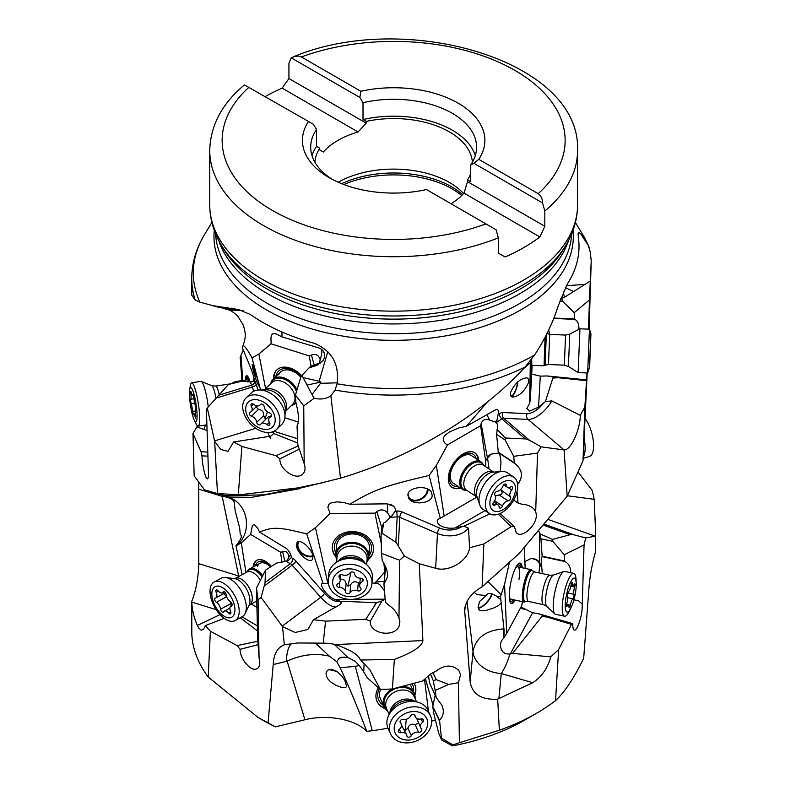 <?xml version="1.0" encoding="UTF-8"?>
<svg xmlns="http://www.w3.org/2000/svg" width="785" height="785" viewBox="0 0 785 785"><rect width="100%" height="100%" fill="white"/><g stroke="black" fill="none" stroke-linecap="round" stroke-linejoin="round"><path stroke-width="1.18" d="M335.107 390.096L330.858 395.728L340.504 478.153C403.873 459.411 475.494 421.025 525.145 366.988A201.902 116.563 180 0 1 335.107 390.096L337.03 383.786C339.512 364.289 331.996 350.816 314.461 343.359A185.368 107.025 0 0 1 300.743 339.198A185.368 107.025 0 0 1 262.573 322.272A185.368 107.025 0 0 1 250.444 314.549L238.826 309.584L213.5 305.797L199.832 302.137A200.352 115.67 180 0 1 204.502 234.686C196.093 248.551 191.844 263.161 191.746 278.538L191.746 295.131L195.22 300.066L199.832 302.137M575.415 222.489L582.794 234.686A200.352 115.67 180 0 1 588.397 245.656L580.743 233.91L578.859 232.331L578.103 233.616L578.388 237.806A185.368 107.025 0 0 1 579.016 246.735A185.368 107.025 0 0 1 567.192 284.209L558.341 305.561C552.856 322.802 544.908 339.306 534.516 355.085L525.145 366.988M212.46 492.656L225.521 495.737L264.045 494.854L323.646 482.52M217.494 493.588L204.512 489.86L194.16 475.828L192.992 433.497L200.97 451.552L202.01 455.869C202.128 464.73 205.591 479.429 207.426 478.85C208.28 478.634 208.614 476.338 208.437 471.952L206.396 409.691L207.289 408.004L214.678 441.386L217.494 493.579L239.513 494.795L304.197 487.151L340.504 478.153M337.197 382.825L320.506 383.315L312.018 394.59L314.236 398.27C320.908 399.761 326.452 398.908 330.858 395.728M314.236 398.27L303.746 405.855L304.178 463.7L305.012 467.31C305.237 470.666 304.188 473.159 301.852 474.788C294.797 480.145 279.234 468.861 279.892 458.852L276.045 455.722L241.888 446.449L238.306 494.795M241.888 446.449L233.616 441.965L228.003 451.365L220.86 449.511L214.678 441.386M234.077 501.134L232.174 498.661L228.337 496.915M225.452 495.737L222.832 495.364L228.661 497.033L251.573 497.347L300.861 488.456M281.982 336.843L318.376 347.784C323.096 349.335 325.147 352.622 324.539 357.626L322.92 360.668L317.395 365.143L308.956 367.939L302.078 375.358L303.088 377.565L319.142 381.255L327.836 351.513M258.039 390.037L256.096 384.257A8.272 0.579 -107 0 0 254.683 380.48L254.33 379.685A8.272 0.579 73 0 0 253.938 377.997A8.272 0.579 73 0 0 251.416 369.666L242.251 347.578C242.742 343.369 245.999 346.813 252.024 357.911L258.893 354.025L271.07 343.82L270.972 337.246L271.875 334.675L272.984 333.792L275.398 333.645L281.992 336.843L281.962 332.006M320.496 362.994A8.272 4.406 59.5 0 1 319.583 362.935L310.86 366.399L308.956 367.939M310.085 366.85L310.86 366.399M278.714 374.602A16.554 11.206 45.9 0 1 280.402 372.188A16.554 11.206 45.9 0 1 300.792 377.192L302.078 375.358M312.018 394.59L303.088 377.565M300.802 377.183L295.445 395.032L303.746 405.855M295.445 395.032L295.916 402.705C298.928 414.333 299.301 422.094 297.034 426.01L297.839 444.771L304.178 463.7M299.625 449.01L279.892 458.852M298.29 445.9L276.045 455.722M297.75 443.034L273.798 433.536L270.766 436.166L233.616 441.965M273.808 433.624L272.945 431.711M254.33 379.685L251.975 381.961L242.025 381.098L228.464 384.493L207.289 408.004M207.78 456.144L202.01 455.869M207.662 452.189L200.97 451.552M207.014 430.494L196.809 426.903L192.992 433.497M203.972 429.444L205.484 425.038M282.512 626.587L284.337 644.809L297.692 642.964L323.214 643.16L325.569 621.151L313.46 619.718L307.887 629.462L295.111 632.514L282.512 626.587L261.13 597.503L258.069 599.789L259.06 657.751L259.747 661.49C259.972 665.425 258.903 667.907 256.538 668.928C250.709 671.695 239.749 658.605 240.092 649.303L237.07 645.594L210.38 631.238L205.277 625.625L203.521 629.433L201.166 630.198L198.625 627.892L197.349 625.478C194.013 617.893 192.168 610.102 191.805 602.115L191.775 601.31C196.024 590.467 198.36 577.917 198.782 563.669L198.742 481.794M191.775 601.31L191.815 634.123A201.902 116.563 0 0 0 208.221 677.043L258.049 717.461L275.407 726.851L304.933 719.757C327.522 714.095 355.193 719.266 366.713 731.316L372.257 730.737L355.33 666.377L359.128 665.523M258.039 717.48L262.583 720.1A185.348 107.015 0 0 0 275.407 726.851M355.33 666.377L340.16 667.711L336.736 661.696L329.357 656.172C315.649 652.894 301.568 654.543 287.133 661.127A2.865 1.923 -30.9 0 1 286.348 661.402L273.209 664.561L268.068 722.789M364.161 663.472L363.69 671.891L367.223 677.7L380.362 689.485L392.392 688.975L422.673 680.987L430.572 673.972L436.126 671.087C444.634 664.689 452.189 664.453 458.783 670.38L460.589 674.501L458.411 682.714L459.411 742.718L452.974 744.906C451.257 745.505 451.012 745.779 452.238 745.75L453.622 745.691A185.348 107.015 0 0 0 524.714 720.1L536.41 713.349A201.902 116.563 0 0 0 555.544 700.573L558.645 649.509L550.776 656.859C547.567 668.428 541.542 677.053 532.701 682.724L497.68 699.15L499.358 730.236A201.902 116.563 0 0 0 536.41 713.349M435.381 719.904L431.701 721.14M387.986 728.284L372.257 730.737M428.463 711.357L424.518 679.349M414.853 695.078A20.685 16.142 155.4 0 0 415.608 692.39A20.685 16.142 155.4 0 0 414.696 684.245A20.685 16.142 155.4 0 0 414.176 683.225M378.35 687.621A20.685 16.142 155.4 0 0 376.172 693.302A20.685 16.142 155.4 0 0 377.075 701.456A20.685 16.142 155.4 0 0 385.18 708.659M340.16 667.711C349.099 686.983 357.95 708.178 366.713 731.316M341.848 676.062L344.801 680.36L346.617 686.041L345.851 687.464L341.995 687.601L335.823 685.236L330.956 682.126L328.051 679.221L326.354 676.179L326.03 673.118L327.345 670.547L329.2 669.497L331.761 669.33L336.824 671.41L341.848 676.062M315.374 643.043L329.357 656.172M336.736 661.696L339.091 658.183L341.357 657.28L347.873 657.496L334.165 644.259M273.209 664.561C273.71 654.101 277.419 647.517 284.337 644.809M208.221 677.043L210.38 631.238M242.153 574.649L236 545.791L237.983 543.132C241.574 538.01 242.359 535.223 240.328 534.771L239.631 527.706L235.127 510.672L234.244 502.086A28.957 11.471 -11.7 0 0 222.194 496.385L238.66 575.974L239.523 576.082M523.703 368.538L530.297 362.876L530.562 360.609M232.174 498.661C249.002 507.404 251.573 533.3 236.825 545.428L241.289 542.798L250.66 534.418L252.181 526.47L253.251 524.772L254.733 524.998L257.814 528.374L259.55 532.102C273.474 526.45 279.274 527.147 306.709 533.908L315.433 527.697L330.083 513.488L327.855 507.267L328.827 504.421L330.475 503.116L337.079 501.86L343.565 502.459L349.786 504.245C375.044 489.153 384.827 486.023 429.101 475.445L436.332 465.377L447.489 444.918L445.183 443.486L443.191 440.287L443.8 437.049L445.438 434.949L449.717 431.809L459.254 427.786L466.251 426.363L487.338 402.057M532.171 365.329L530.287 399.859L531.465 359.432M531.69 359.118L531.808 365.31M560.775 298.614L564.435 297.329L563.277 291.883M559.862 301.077L562.492 301.185L561.815 298.761M562.492 301.185L574.218 312.656L589.466 299.939L590.271 281.05L564.435 297.329M588.397 245.656L590.261 252.024L591.223 260.934L589.113 329.17M591.223 260.934L590.271 281.05M589.466 299.939L588.505 329.141M587.013 372.973L584.854 407.003L580.272 415.363C580.4 428.492 571.087 450.59 564.072 449.923L567.172 496.218L519.013 553.621L482.098 586.846L483.864 543.936L469.616 547.763C468.262 560.745 448.863 572.481 435.665 568.301L419.259 563.748L422.899 640.57C422.271 646.192 412.753 652.482 394.345 659.429L360.609 660.028L360.079 659.371C358.48 654.778 350.336 649.843 335.627 644.573A45 35.982 -175.2 0 0 323.214 643.16M587.2 372.983L583.01 460.766L584.854 407.003M583.01 460.766L567.172 496.218M531.759 374.102L540.306 376.143L547.047 375.956L558.125 377.713L552.856 378.066L545.418 401.606L551.816 400.87A22.343 10.46 -49.5 0 1 528.001 419.406L564.072 449.923M563.738 449.883L541.14 446.861L537.519 453.073L535.704 511.526L536.302 514.509C537.254 525.243 521.505 539.324 516.177 532.505L514.479 526.666L511.212 526.657L483.864 543.936M520.995 607.06L532.603 612.761L538.176 613.595L546.88 617.01L541.895 616.5L512.576 653.395L509.907 654.121A28.957 8.527 -73.7 0 1 501.272 673.52A28.957 22.294 5.4 0 1 473.021 651.589L470.136 682.047L464.602 609.562C465.917 600.24 471.746 592.665 482.098 586.846M487.868 581.567L501.124 594.765L504.559 584.246L509.651 561.393M265.31 96.526A183.906 106.181 180 0 1 282.149 88.136L288.929 78.539L288.929 63.271L291.196 57.825L359.844 97.458L363.013 102.668A82.955 47.895 180 0 1 476.603 147.168A82.955 47.895 180 0 1 470.735 164.86L470.735 181.747L467.536 179.902A78.814 45.501 0 0 0 470.735 173.534M318.965 149.523L323.312 152.035A78.814 45.501 0 0 1 358.068 131.968L282.149 88.136M288.929 78.539L366.212 123.157L358.068 131.968M314.893 162.22A78.814 45.501 0 0 1 319.76 148.228L319.76 149.984L323.312 152.035M366.212 123.157L366.212 121.4L363.013 119.555A82.955 47.895 180 0 1 475.298 155.616M472.393 162.22A78.814 45.501 0 0 0 449.373 131.89A78.814 45.501 0 0 0 366.212 121.4M338.227 182.257A78.814 45.501 180 0 1 449.373 182.434A78.814 45.501 180 0 1 463.552 193.591M209.742 150.553C210.351 125.659 221.9 103.777 244.41 84.898L308.525 121.469A91.227 52.673 0 0 0 329.141 177.655A91.227 52.673 0 0 0 426.461 189.558L496.091 229.76L498.367 237.835A183.906 106.181 180 0 1 263.603 225.629A183.906 106.181 180 0 1 209.742 150.553L209.742 204.983A183.906 106.181 180 0 0 263.603 280.059A183.906 106.181 0 0 0 464.023 303.079A183.906 106.181 0 0 0 577.554 204.983L577.554 150.553A183.906 106.181 180 0 1 544.819 211.008L544.819 226.276L539.894 236.952A183.906 106.181 180 0 1 505.138 257.009L498.367 253.104L498.367 237.835M308.525 121.469L313.382 124.275L316.551 129.486L316.551 146.373L319.76 148.228M311.988 155.616A82.955 47.895 180 0 1 316.551 146.373M539.894 236.952L463.974 193.12A78.814 45.501 0 0 1 451.051 203.757M544.819 226.276L467.536 181.659L467.536 179.902M467.536 181.659L463.974 193.12M544.819 211.008L542.553 202.942L473.904 163.309L470.735 164.86M363.013 119.555L363.013 102.668M301.391 56.952A171.493 99.008 180 0 1 515.029 70.473A171.493 99.008 180 0 1 538.206 193.679L478.772 159.365A91.227 52.673 0 0 0 458.155 103.169A91.227 52.673 0 0 0 360.835 91.266L301.391 56.952L298.388 56.059L295.131 56.334L291.196 57.825M538.206 193.679C541.042 195.74 542.494 198.831 542.553 202.942M478.772 159.365L473.904 163.309M360.835 91.266L359.844 97.458M329.514 669.419A10.342 1.629 -171.1 0 0 333.144 670.488A10.342 1.629 -171.1 0 0 336.451 671.165M234.568 308.554L231.555 308.171M237.904 309.31L225.521 308.662L215.571 306.592M242.251 347.578L242.496 346.941C244.891 341.102 245.725 336.088 245.008 331.888L243.487 325.422L237.678 315.992C232.831 311.802 229.819 309.781 228.641 309.918L223.009 308.299M241.996 380.607L240.151 357.401L243.291 350.041M243.301 310.762L228.641 309.918M265.585 388.595L258.893 354.025M298.349 422.065L284.837 417.787M311.125 366.379L309.212 355.89L311.409 355.026C315.629 353.535 318.494 354.918 320.025 359.167A8.272 3.797 107.6 0 0 321.781 351.258L321.3 349.139M271.07 343.82L309.212 355.89M301.764 375.809A20.685 14.012 -134.1 0 0 276.693 370.02A20.685 14.012 -134.1 0 0 274.583 373.042A20.685 14.012 -134.1 0 0 273.523 378.841M319.583 362.935L320.162 359.599M260.571 389.939L252.024 357.911M252.672 368.283L252.152 364.505C253.722 366.772 255.782 372.689 258.343 382.236L258.854 386.014C257.284 383.747 255.223 377.83 252.672 368.283M242.751 380.489L240.966 355.379M254.016 381.049L253.751 377.3M250.072 381.814A20.685 3.356 -98.6 0 0 246.676 375.711A20.685 3.356 -98.6 0 0 245.362 379.253A20.685 3.356 -98.6 0 0 245.303 380.107M248.835 381.844L253.869 381.216M555.544 700.573C564.552 692.35 573.933 678.269 583.677 658.34L588.838 589.8C589.545 578.133 591.704 565.681 595.315 552.454L595.55 531.102L595.315 552.454M548.126 519.454L595.197 536.165M595.05 536.204L585.708 537.951L584.06 544.947L582.185 606.844C582.313 615.989 576.887 631.748 574.188 630.07C573.158 629.541 572.697 627.411 572.824 623.673L571.46 624.36L558.645 649.509M578.486 472.56L592.302 490.576L594.216 499.338L595.55 531.102M567.408 495.767L594.216 499.338M544.201 524.184L574.021 534.83L585.708 537.951M574.021 534.83L570.567 534.595L552.552 539.413L552.817 541.336L564.238 554.74L584.06 544.947M538.696 530.768L540.021 533.869L552.552 539.413M540.021 533.869L540.924 538.785L552.817 541.336M540.924 538.785L542.141 556.212L564.67 561.049L564.238 554.74M564.67 561.049L564.974 561.53C569.027 563.816 570.852 567.516 570.43 572.628M582.009 603.979L578.27 600.515L573.894 599.907M538.176 613.595L572.824 623.673M546.88 617.01L571.46 624.36M512.576 653.395L550.776 656.859M470.136 682.047C472.452 694.391 481.627 700.102 497.68 699.15M392.392 688.975L394.345 659.429M459.411 742.718L499.358 730.236M458.411 682.714L448.696 684.441L435.175 690.486L436.156 697.365L441.827 705.165C444.379 711.131 443.623 716.165 439.541 720.247L441.661 739.961L452.238 745.75M441.661 739.961L438.766 733.465L433.673 713.065L432.771 706.431L439.541 720.247M425.362 678.593L433.065 705.224M363.69 671.891A48.297 46.55 24.5 0 0 354.987 661.196L347.873 657.496M419.259 563.748L404.334 556.065L399.565 560.245L398.976 618.119L399.889 621.465L399.143 625.93C394.62 638.146 369.107 633.946 370.314 621.19L365.82 619.296L325.569 621.151M365.82 619.296L374.965 605.176L375.279 602.625L340.317 601.261L341.367 603.057L340.405 604.322L313.46 619.718M259.55 532.102L286.76 548.735A8.272 3.513 53.2 0 1 291.117 556.045A8.272 3.513 53.2 0 1 291.304 557.644L287.958 560.775L276.516 563.11L265.507 570.175L265.036 582.912L261.13 597.503M265.507 570.175L256.459 588.142L258.069 599.789M259.06 657.751L257.657 638.176L256.459 588.142M258.226 644.652L240.092 649.303M257.912 641.227L237.07 645.594M257.48 630.934L240.259 617.756M224.216 618.374L205.277 625.625M257.245 607.541L251.249 603.979M245.97 572.589L241.289 542.798M236 545.791A27.652 12.805 -115.3 0 0 236.825 545.428M241.299 536.616L241.152 535.527M282.031 562.56L280.48 552.149L285.946 551.492L288.37 554.23L288.968 557.046A8.272 5.269 120.7 0 0 290.587 554.436M250.66 534.418L280.48 552.149M271.433 566.368A20.685 10.892 -118.5 0 0 271.217 566.122A20.685 10.892 -118.5 0 0 256.823 560.304A20.685 10.892 -118.5 0 0 253.055 567.055M340.317 601.261L334.92 599.544L385.15 599.151L381.902 600.986L370.314 621.19M306.709 533.908L323.008 583.392C318.435 582.804 325.186 595.393 334.92 599.544M296.495 545.722L297.054 542.631C299.791 538.029 312.391 548.911 312.95 556.369L312.391 559.45C309.653 564.052 297.044 553.17 296.495 545.722M323.008 583.392L327.855 583.304L315.433 527.697M384.483 590.84L379.911 584.766L377.614 583.343L371.992 582.97M328.346 583.304L327.855 583.304M375.063 582.941L384.66 572.059L383.953 563.542M381.235 543.22L374.955 513.145L376.839 511.673C380.705 508.974 384.297 509.386 387.623 512.909A8.272 0.569 89.6 0 0 387.486 504.765A8.272 0.569 89.6 0 0 387.427 503.901M330.083 513.488L374.955 513.145M368.155 559.813A20.685 16.544 -175.2 0 0 372.227 554.652A20.685 16.544 -175.2 0 0 373.542 549.892A20.685 16.544 -175.2 0 0 357.371 532.102A20.685 16.544 -175.2 0 0 333.635 541.65A20.685 16.544 -175.2 0 0 332.32 546.399A20.685 16.544 -175.2 0 0 335.97 557.085M489.879 513.841L463.856 526.254L461.855 526.607A18.202 12.482 2.9 0 1 439.688 528.04L402.008 511.908A8.272 5.672 -177.1 0 0 396.808 511.035L395.12 511.133A8.272 5.672 2.9 0 0 395.346 509.887A8.272 5.672 2.9 0 0 395.336 509.534A8.272 5.672 2.9 0 0 390.371 504.48L386.298 503.862L349.786 504.245M461.855 526.607L455.094 527.962L484.983 510.623M455.094 527.962C440.002 529.816 432.731 520.622 440.287 518.277L439.826 518.522M476.927 497.072L440.287 518.277L429.101 475.445M407.866 494.864C408.22 487.004 427.168 484.757 431.328 492.087L432.221 495.639C431.858 503.509 412.91 505.746 408.759 498.416L407.866 494.864M444.182 516.079L436.332 465.377M485.827 466.849L485.591 460.756L480.616 425.696L481.126 423.645C482.608 419.651 485.522 418.493 489.869 420.161A8.272 4.337 59.9 0 1 487.161 414.127M447.489 444.918L480.616 425.696M478.713 460.363A20.685 12.109 123.4 0 0 474.925 452.906A20.685 12.109 123.4 0 0 449.432 471.746A20.685 12.109 123.4 0 0 452.121 487.426A20.685 12.109 123.4 0 0 460.461 487.985M545.418 401.606L543.769 402.842A18.202 8.527 -49.5 0 1 527.235 413.646L502.949 412.508A8.272 3.876 130.5 0 0 499.309 413.774L498.053 414.588A8.272 3.876 -49.5 0 0 498.544 412.822A8.272 3.876 -49.5 0 0 497.818 410.025A8.272 3.876 -49.5 0 0 495.943 409.593L466.251 426.363M543.769 402.842L538.539 407.101L540.306 376.143M530.297 362.876L529.679 403.147L526.853 408.543L529.708 411.124L538.539 407.101M510.741 392.166C514.744 383.306 520.102 378.527 526.804 377.83C528.56 378.39 529.1 380.038 528.423 382.766C524.419 391.627 519.071 396.405 512.369 397.092C510.613 396.533 510.073 394.894 510.741 392.166M529.679 403.147L530.287 399.859M547.047 375.956L586.405 379.852M558.125 377.713L586.316 380.656M551.816 400.87L580.272 415.363M541.14 446.861L529.482 440.248L525.852 438.952L505.314 438.001L505.079 439.943L513.733 456.34L537.519 453.073M497.739 425.293L496.601 434.34L498.259 452.199L514.332 462.807L513.733 456.34M514.332 462.807L514.695 463.385C522.555 469.675 523.526 476.672 517.619 484.345M535.704 511.526L534.045 509.141C531.19 506.188 527.265 504.578 522.251 504.313L518.08 503.116L517.03 491.793M500.016 513.527L514.479 526.666M511.212 526.657L498.259 514.214M469.616 547.763L468.478 528.177L463.856 526.254M381.893 533.103L381.049 534.781L381.687 527.284L383.826 522.908L381.893 533.103L396.209 542.494L404.334 556.065M381.049 534.781L381.451 553.376L399.565 560.245M381.451 553.376L382.285 560.853C386.112 566.642 387.878 571.961 387.564 576.798L383.953 584.226L385.406 602.164L388.604 605.137C393.57 608.355 397.024 612.683 398.976 618.119M381.902 600.986L376.427 602.723L374.965 605.176M376.427 602.723L375.279 602.625M288.429 560.618L287.958 560.775A8.272 2.816 71.8 0 1 287.016 560.608L284.327 561.667M287.016 560.608L288.968 557.046M395.866 542.239L397.171 516.873L390.351 517.276L385.818 521.848L383.826 522.908M389.34 518.247L389.752 515.853M390.351 517.276L391.95 515.843A8.272 6.211 -152.3 0 1 389.86 516.412L387.623 512.909M383.973 583.962L385.406 568.801L384.14 583.716M395.12 511.133L391.95 515.843M498.504 452.935A8.311 6.074 169.6 0 1 498.769 452.994L490.851 454.181L485.591 460.756M497.749 425.352L496.925 423.37L494.972 421.879L489.869 420.161M487.446 458.411A8.311 7.487 38.3 0 1 487.446 458.077A8.311 6.074 169.6 0 1 490.851 454.181M525.342 438.903L501.89 418.905L496.807 422.193L496.925 423.37M497.013 429.346L505.314 438.001M505.079 439.943L496.601 434.34M500.251 471.589L500.967 462.846C500.722 457.38 499.868 453.975 498.397 452.611L498.259 452.199M518.08 503.116L513.675 500.123M496.807 422.193L496.954 420.328A8.272 5.77 -40.2 0 1 494.972 421.879M498.053 414.588L496.954 420.328M552.856 378.066L553.317 377.232M548.744 329.877L549.48 334.4M578.869 329.357C579.153 324.333 577.77 320.986 574.748 319.338L574.218 312.656M517.914 381.716A11.167 3.405 -75 0 1 511.447 396.651M510.77 395.777A10.342 3.15 105 0 0 510.996 395.875A10.342 3.15 105 0 0 517.609 381.991M474.64 452.729A20.685 12.109 -56.6 0 1 478.153 460M459.902 487.613A20.685 12.109 -56.6 0 1 451.846 487.24M476.25 458.744A18.614 10.902 123.4 0 0 463.935 454.495A18.614 10.902 123.4 0 0 450.286 471.216A18.614 10.902 123.4 0 0 458.008 486.357M466.967 490.497A16.554 9.695 -56.6 0 1 462.797 489.526L453.328 483.266A16.554 9.695 -56.6 0 1 451.189 470.725A16.554 9.695 -56.6 0 1 471.579 455.653L481.038 461.904A16.554 9.695 -56.6 0 1 483.57 465.358M428.08 489.271A11.167 8.321 -33.3 0 1 428.08 489.34A11.167 8.321 -33.3 0 1 420.181 499.76A11.167 8.321 -33.3 0 1 408.563 498.102M408.063 493.951A10.342 7.703 146.7 0 0 408.171 495.139A10.342 7.703 146.7 0 0 409.044 497.347A10.342 7.703 146.7 0 0 420.152 499.093A10.342 7.703 146.7 0 0 427.295 488.878M373.562 549.647A20.685 16.544 4.8 0 1 372.276 554.151A20.685 16.544 4.8 0 1 368.371 559.165M335.862 556.408A20.685 16.544 4.8 0 1 332.34 546.154M368.891 555.849A18.614 14.886 -175.2 0 0 370.343 553.504A18.614 14.886 -175.2 0 0 359.618 533.928A18.614 14.886 -175.2 0 0 335.607 541.797A18.614 14.886 -175.2 0 0 335.911 553.052M336.834 559.774A16.554 13.237 4.8 0 1 335.813 554.171L336.52 545.801A16.554 13.237 4.8 0 1 337.579 542.003A16.554 13.237 4.8 0 1 356.567 534.369A16.554 13.237 4.8 0 1 369.5 548.597A16.554 13.237 4.8 0 1 368.45 552.404M312.96 556.477A11.167 8.164 36.6 0 1 302.529 554.131A11.167 8.164 36.6 0 1 297.123 544.859A11.167 8.164 36.6 0 1 297.672 542.042M298.82 541.66A10.342 7.565 -143.4 0 0 298.015 546.429A10.342 7.565 -143.4 0 0 312.842 555.711M253.673 566.721A20.685 10.892 61.5 0 1 257.137 560.147M271.021 566.633A18.614 9.803 -118.5 0 0 255.468 565.74M257.49 566.397A16.554 8.713 61.5 0 1 259.982 563.296A16.554 8.713 61.5 0 1 270.531 566.947M380.362 689.485L369.961 669.919L360.609 660.028M432.751 672.421L436.362 679.702L448.696 684.441M435.194 695.245L432.878 705.676M429.689 683.127L436.087 697.119M428.551 675.777L429.503 682.734M430.543 674.001L433.192 680.566L435.175 690.486M436.362 679.702L433.192 680.566M474.199 592.312L476.848 594.579L486.15 595.589L479.537 601.536L478.134 607.384L478.811 609.503L480.4 610.72L485.954 610.524L493.461 608.071L498.269 605.775L501.193 603.115L503.941 628.883A27.387 8.174 -74 0 1 503.891 636.517A27.387 8.174 -74 0 1 503.715 638.166L506.708 633.475L504.559 584.246M466.996 601.516L473.021 651.589C475.563 638.019 485.63 630.453 503.214 628.883L503.941 628.883M492.126 593.951A11.167 3.925 -48.4 0 1 490.046 598.494A11.167 3.925 -48.4 0 1 478.3 608.326M486.15 595.589C487.514 592.646 490.91 592.822 496.346 596.1L500.496 596.58A27.652 8.262 106 0 0 501.124 594.765M501.193 603.115L500.82 599.622L496.346 596.1M500.82 599.622L500.496 596.58M522.486 601.683L521.672 605.804L506.708 633.475M525.155 568.399L524.37 547.538M522.202 567.761A20.685 5.004 102.1 0 0 520.131 563.09A20.685 5.004 102.1 0 0 518.61 563.581A20.685 5.004 102.1 0 0 510.329 585.09A20.685 5.004 102.1 0 0 511.437 603.537A20.685 5.004 102.1 0 0 512.958 603.037A20.685 5.004 102.1 0 0 515.245 600.123M524.341 561.962L530.738 558.616A8.311 6.3 179.4 0 1 539.756 563.267L539.442 532.181M541.768 566.505L541.787 567.653L539.815 564.484A8.311 7.585 -31.8 0 0 539.756 563.267L541.768 566.505C541.218 561.167 541.336 557.87 542.111 556.614L542.141 556.212M541.787 567.653L542.278 573.599M539.815 564.484L539.707 564.209C538.343 560.588 535.35 558.724 530.738 558.616M525.067 609.317L522.31 608.826L520.769 607.482M503.715 638.166L501.752 640.374L500.644 643.141L500.457 646.349L501.35 649.578L503.224 652.188L505.589 653.748L509.907 654.121M541.895 616.5L542.661 615.764M514.46 599.956A20.685 5.004 -77.9 0 1 512.173 602.87A20.685 5.004 -77.9 0 1 511.055 603.39M519.729 563.071A20.685 5.004 -77.9 0 1 521.417 567.594M509.279 597.571A18.614 4.504 102.1 0 0 513.537 599.76M520.494 567.398A18.614 4.504 102.1 0 0 515.706 567.643M515.078 568.948A16.554 4.003 -77.9 0 1 517.766 566.809A16.554 4.003 -77.9 0 1 519.503 573.923A16.554 4.003 102.1 0 1 519.013 579.34M543.583 604.695A15.062 3.65 -77.9 0 1 542.15 595.736A15.062 3.65 -77.9 0 1 549.912 575.248L553.484 575.052A16.171 3.915 -77.9 0 0 545.742 597.002A16.171 3.915 -77.9 0 0 546.753 606.334L543.583 604.695L528.521 601.457A15.062 3.65 102.1 0 1 527.098 592.498A15.062 3.65 -77.9 0 1 534.85 572.01L532.407 570.744A15.945 3.856 -77.9 0 0 527.481 576.21A15.945 3.856 -77.9 0 0 523.683 592.165A15.945 3.856 102.1 0 0 525.773 601.604L524.684 601.977A16.554 4.003 -77.9 0 1 524.076 602.026L510.809 599.171A16.554 4.003 -77.9 0 1 509.239 596.109M478.163 607.649A10.342 3.64 131.6 0 0 485.984 603.106A10.342 3.64 131.6 0 0 491.626 593.98A10.342 3.64 131.6 0 0 491.645 593.803M246.107 379.979A20.685 3.356 81.4 0 1 246.176 379.135A20.685 3.356 81.4 0 1 247.098 375.799M248.806 378.341A18.614 3.022 -98.6 0 0 246.725 379.891M247.834 381.971A16.554 2.689 81.4 0 1 248.835 379.567A16.554 2.689 81.4 0 1 249.394 379.803M257.078 377.516A11.167 5.318 65.3 0 1 253.928 367.988M254.546 369.666A10.342 4.926 -114.7 0 0 256.567 375.789M273.965 378.419A20.685 14.012 45.9 0 1 275.015 372.62A20.685 14.012 45.9 0 1 276.909 369.813M301.293 376.476A18.614 12.609 -134.1 0 0 276.663 373.797A18.614 12.609 -134.1 0 0 275.859 376.594M336.736 671.342A11.167 1.756 8.9 0 1 332.771 670.547A11.167 1.756 8.9 0 1 329.16 669.507M332.202 179.353A82.955 47.895 180 0 1 310.693 147.168A82.955 47.895 180 0 1 316.551 129.486M414.588 684.01A20.685 16.142 -24.6 0 1 415.393 691.919A20.685 16.142 -24.6 0 1 414.696 694.45M384.807 708.129A20.685 16.142 -24.6 0 1 376.967 701.211M379.39 688.582A18.614 14.523 155.4 0 0 383.394 705.313M413.489 691.546A18.614 14.523 155.4 0 0 412.154 683.764M410.133 684.294A16.554 12.913 -24.6 0 1 410.526 685.06L414.166 693.027A16.554 12.913 -24.6 0 1 415.039 698.513M387.653 711.043A16.554 12.913 -24.6 0 1 384.071 706.794L380.431 698.836A16.554 12.913 -24.6 0 1 380.578 689.475M384.071 706.794A16.554 12.913 -24.6 0 1 383.345 700.269A16.554 12.913 -24.6 0 1 392.137 688.985M402.509 686.306A16.554 12.913 -24.6 0 1 414.166 693.027M388.114 728.568A21.931 17.103 -24.6 0 1 387.152 719.923A21.931 17.103 -24.6 0 1 389.095 714.576A21.931 17.103 -24.6 0 1 416.776 701.918A21.931 17.103 -24.6 0 1 427.992 710.327L430.474 715.743A21.931 17.103 -24.6 0 1 431.426 724.378A21.931 17.103 155.4 0 1 412.449 742.198A21.931 17.103 155.4 0 1 390.587 733.985L388.114 728.568M390.587 733.985A21.931 17.103 155.4 0 1 389.635 725.34A21.931 17.103 -24.6 0 1 413.921 706.834A21.931 17.103 -24.6 0 1 430.474 715.743M394.394 726.184A17.378 13.561 -24.6 0 1 413.646 711.514A17.378 13.561 -24.6 0 1 427.531 725.418A17.378 13.561 -24.6 0 1 408.269 740.088A17.378 13.561 -24.6 0 1 394.394 726.184M423.606 720.826A2.414 1.884 155.4 0 0 423.498 719.865A2.414 1.884 155.4 0 0 421.084 718.962A5.73 4.474 -24.6 0 1 415.343 716.823A5.73 4.474 -24.6 0 1 415.049 715.802A2.414 1.884 155.4 0 0 414.931 715.38A2.414 1.884 155.4 0 0 412.832 714.419A2.414 1.884 155.4 0 0 410.614 715.91A5.73 4.474 -24.6 0 1 403.333 719.374A2.414 1.884 155.4 0 0 400.801 720.13A2.414 1.884 155.4 0 0 400.193 722.318A2.414 1.884 155.4 0 0 400.487 722.74A5.73 4.474 -24.6 0 1 401.194 723.76A5.73 4.474 -24.6 0 1 401.449 726.017A5.73 4.474 -24.6 0 1 399.241 729.373A2.414 1.884 155.4 0 0 398.427 731.728A2.414 1.884 155.4 0 0 400.841 732.64A5.73 4.474 -24.6 0 1 406.581 734.78A5.73 4.474 -24.6 0 1 406.865 735.79A2.414 1.884 155.4 0 0 406.993 736.222A2.414 1.884 155.4 0 0 409.093 737.184A2.414 1.884 155.4 0 0 411.311 735.692A5.73 4.474 -24.6 0 1 418.582 732.228A2.414 1.884 155.4 0 0 421.83 730.236A2.414 1.884 155.4 0 0 421.731 729.285A2.414 1.884 155.4 0 0 421.427 728.863A5.73 4.474 -24.6 0 1 420.731 727.842A5.73 4.474 -24.6 0 1 422.673 722.229A2.414 1.884 155.4 0 0 423.606 720.826M416.707 718.383L420.731 727.842M418.562 723.093L415.137 724.692C411.585 723.485 409.162 724.634 407.866 728.156L411.311 735.692M406.336 719.256A27.75 8.38 -91.3 0 0 405.59 730.148L404.246 729.667M405.59 730.148L407.866 728.156M406.581 734.78L401.518 725.114M524.076 602.026A16.554 4.003 -77.9 0 1 522.516 592.184A16.554 4.003 -77.9 0 1 531.033 569.665A16.554 4.003 -77.9 0 1 531.563 569.949L532.407 570.744M553.445 601.241A21.931 5.309 -77.9 0 1 563.944 571.47A21.931 5.309 -77.9 0 1 564.739 571.411L573.766 573.354A21.931 5.309 102.1 0 0 562.472 603.184A21.931 5.309 -77.9 0 0 564.552 616.225L555.525 614.282A21.931 5.309 -77.9 0 1 554.828 613.899A21.931 5.309 -77.9 0 1 553.445 601.241M570.891 608.1A17.378 4.21 -77.9 0 1 569.253 610.789A17.378 4.21 -77.9 0 1 565.426 601.781A17.378 4.21 -77.9 0 1 571.235 580.92A17.378 4.21 -77.9 0 1 576.21 583.363A17.378 4.21 -77.9 0 1 576.033 588.465A17.378 4.21 -77.9 0 1 570.891 608.1L569.361 611.162A21.931 5.309 -77.9 0 1 567.29 614.547A21.931 5.309 -77.9 0 1 564.552 616.225M566.476 605.009A2.414 0.589 102.1 0 0 566.711 606.452A2.414 0.589 102.1 0 0 567.202 605.961A5.73 1.384 -77.9 0 1 568.379 604.793A5.73 1.384 -77.9 0 1 568.988 606.913A2.414 0.589 102.1 0 0 569.243 607.806A2.414 0.589 102.1 0 0 570.41 605.127A5.73 1.384 -77.9 0 1 572.883 598.827A2.414 0.589 102.1 0 0 573.806 596.777A2.414 0.589 102.1 0 0 573.933 594.294A5.73 1.384 -77.9 0 1 573.776 591.301A5.73 1.384 -77.9 0 1 574.62 587.033A2.414 0.589 102.1 0 0 574.748 583.804A2.414 0.589 102.1 0 0 574.257 584.295A5.73 1.384 -77.9 0 1 573.079 585.453A5.73 1.384 -77.9 0 1 572.471 583.333A2.414 0.589 102.1 0 0 572.216 582.441A2.414 0.589 102.1 0 0 571.048 585.119A5.73 1.384 -77.9 0 1 568.576 591.419A2.414 0.589 102.1 0 0 567.457 594.687A2.414 0.589 102.1 0 0 567.526 595.952A5.73 1.384 -77.9 0 1 566.839 603.214A2.414 0.589 102.1 0 0 566.476 605.009M576.21 583.363L576.072 579.948A21.931 5.309 102.1 0 0 573.766 573.354M261.984 576.71A15.945 8.399 61.5 0 0 247.03 572.01L247.304 571.411A16.554 8.713 61.5 0 1 249.522 568.968A16.554 8.713 61.5 0 1 262.583 575.493M221.292 578.153A21.931 11.549 61.5 0 1 225.609 577.456A21.931 11.549 61.5 0 1 240.544 589.623A21.931 11.549 61.5 0 1 246.117 610.092A21.931 11.549 61.5 0 1 245.126 613.468A21.931 11.549 61.5 0 1 242.182 616.706L235.078 620.562A21.931 11.549 61.5 0 1 222.283 616.824A21.931 11.549 61.5 0 1 210.252 588.613A21.931 11.549 -118.5 0 1 214.177 581.999L221.292 578.153M214.177 581.999A21.931 11.549 -118.5 0 1 231.173 590.251A21.931 11.549 -118.5 0 1 239.003 613.948A21.931 11.549 61.5 0 1 235.078 620.562M234.784 611.986A17.378 9.155 61.5 0 1 221.527 614.272A17.378 9.155 61.5 0 1 211.989 591.91A17.378 9.155 61.5 0 1 225.246 589.633A17.378 9.155 61.5 0 1 234.784 611.986M214.688 598.886A2.414 1.276 -118.5 0 0 216.424 602.291A5.73 3.012 61.5 0 1 220.565 609.18A2.414 1.276 -118.5 0 0 221.635 611.525A2.414 1.276 -118.5 0 0 223.313 612.192A2.414 1.276 -118.5 0 0 223.627 611.868A5.73 3.012 61.5 0 1 224.353 611.093A5.73 3.012 61.5 0 1 228.631 613.046A2.414 1.276 -118.5 0 0 230.437 613.87A2.414 1.276 -118.5 0 0 230.594 611.525A5.73 3.012 61.5 0 1 229.936 607.718A5.73 3.012 61.5 0 1 230.957 605.991A5.73 3.012 61.5 0 1 231.447 605.814A2.414 1.276 -118.5 0 0 231.663 605.745A2.414 1.276 -118.5 0 0 231.958 603.783A2.414 1.276 -118.5 0 0 230.358 601.614A5.73 3.012 61.5 0 1 226.208 594.726A2.414 1.276 -118.5 0 0 225.138 592.381A2.414 1.276 -118.5 0 0 223.46 591.704A2.414 1.276 -118.5 0 0 223.156 592.037A5.73 3.012 61.5 0 1 222.43 592.803A5.73 3.012 61.5 0 1 218.151 590.86A2.414 1.276 -118.5 0 0 216.346 590.035A2.414 1.276 -118.5 0 0 215.914 590.762A2.414 1.276 -118.5 0 0 216.189 592.371A5.73 3.012 61.5 0 1 215.816 597.915A5.73 3.012 61.5 0 1 215.325 598.082A2.414 1.276 -118.5 0 0 215.119 598.16A2.414 1.276 -118.5 0 0 214.688 598.886M231.182 606.756L230.633 601.801M226.767 597.032L224.078 593.794L224.382 593.274M241.319 380.705A21.931 10.058 -70.8 0 1 241.927 379.704M583.196 457.047A21.931 8.488 -105.2 0 0 585.041 445.33A21.931 8.488 -105.2 0 0 584.089 438.658M583.137 458.263L589.339 456.576A21.931 8.488 -105.2 0 0 593.509 443.034A21.931 8.488 74.8 0 0 585.06 418.493M335.813 554.171A16.554 13.237 4.8 0 1 336.078 552.571A16.554 13.237 4.8 0 1 354.437 542.494A16.554 13.237 4.8 0 1 368.793 556.967A16.554 13.237 4.8 0 1 368.538 558.577A16.554 13.237 4.8 0 1 366.85 562.315M329.062 572.137A21.931 17.535 4.8 0 1 337.736 561.501A21.931 17.535 4.8 0 1 365.673 563.865A21.931 17.535 4.8 0 1 372.414 577.966L371.933 583.657A21.931 17.535 -175.2 0 0 352.897 564.484A21.931 17.535 -175.2 0 0 328.581 577.829A21.931 17.535 4.8 0 0 328.228 579.958L328.719 574.267A21.931 17.535 4.8 0 1 329.062 572.137M371.933 583.657A21.931 17.535 -175.2 0 1 371.59 585.787A21.931 17.535 4.8 0 1 345.93 598.926A21.931 17.535 4.8 0 1 328.228 579.958M367.046 585.953A17.378 13.904 4.8 0 1 346.705 596.365A17.378 13.904 4.8 0 1 332.958 579.644A17.378 13.904 4.8 0 1 353.289 569.233A17.378 13.904 4.8 0 1 367.046 585.953M336.814 585.031A2.414 1.933 -175.2 0 0 339.346 587.406A5.73 4.582 4.8 0 1 345.42 591.812A2.414 1.933 -175.2 0 0 349.992 592.665A5.73 4.582 4.8 0 1 357.597 590.781A2.414 1.933 -175.2 0 0 360.649 588.053A5.73 4.582 4.8 0 1 359.697 585.168A5.73 4.582 4.8 0 1 359.785 584.609A5.73 4.582 4.8 0 1 362.17 581.764A2.414 1.933 -175.2 0 0 360.649 578.192A5.73 4.582 4.8 0 1 354.575 573.786A2.414 1.933 -175.2 0 0 350.002 572.932A5.73 4.582 4.8 0 1 342.397 574.816A2.414 1.933 -175.2 0 0 339.346 577.544A5.73 4.582 4.8 0 1 340.298 580.429A5.73 4.582 4.8 0 1 337.825 583.834A2.414 1.933 -175.2 0 0 336.814 585.031M359.844 583.412L358.274 582.862C355.075 580.929 352.534 581.557 350.669 584.737L348 586.199L346.097 583.893C345.567 580.351 343.536 578.879 340.013 579.477M219.182 394.443A15.062 2.443 81.4 0 0 215.669 386.092L231.153 383.747L234.941 381.745A16.554 2.689 81.4 0 1 235.186 381.638A16.554 2.689 81.4 0 1 236.275 382.54M194.307 420.23A17.378 2.826 81.4 0 1 192.973 416.707A17.378 2.826 81.4 0 1 189.45 392.402A17.378 2.826 81.4 0 1 189.676 389.576A17.378 2.826 81.4 0 1 194.062 394.541A17.378 2.826 81.4 0 1 197.055 417.021A17.378 2.826 81.4 0 1 194.307 420.23L196.201 424.047A21.931 3.562 81.4 0 0 198.144 426.147A21.931 3.562 81.4 0 0 199.665 419.995A21.931 3.562 -98.6 0 0 196.947 396.052A21.931 3.562 -98.6 0 0 191.589 382.786L200.872 381.382A21.931 3.562 81.4 0 1 201.225 381.432A21.931 3.562 81.4 0 1 208.261 406.885M190.461 399.928L191.089 403.686A5.73 0.932 81.4 0 1 192.551 411.409L193.571 414.715A5.73 0.932 81.4 0 1 193.895 414.009A5.73 0.932 81.4 0 1 195.161 416.874L195.691 418.081L195.74 415.736A5.73 0.932 81.4 0 1 195.436 411.782A5.73 0.932 81.4 0 1 195.838 410.172L195.416 405.737A5.73 0.932 81.4 0 1 193.954 398.015L192.933 394.708A5.73 0.932 81.4 0 1 192.61 395.414A5.73 0.932 81.4 0 1 191.344 392.549L190.814 391.342L190.775 393.687A5.73 0.932 81.4 0 1 190.676 399.251L190.461 399.928M190.676 399.251A5.73 0.932 81.4 0 1 190.647 399.251L194.003 398.741L190.706 399.241M191.589 382.786A21.931 3.562 -98.6 0 0 190.353 385.366L189.676 389.576M462.797 489.526A16.554 9.695 -56.6 0 1 460.01 479.517A16.554 9.695 -56.6 0 1 468.851 464.691A16.554 9.695 -56.6 0 1 481.038 461.904M479.37 496.1A21.931 12.845 -56.6 0 1 501.664 471.481A21.931 12.845 -56.6 0 1 507.228 472.756L513.665 477.015A21.931 12.845 123.4 0 0 497.513 480.705A21.931 12.845 123.4 0 0 485.807 500.349A21.931 12.845 -56.6 0 0 489.497 513.606L483.06 509.357A21.931 12.845 -56.6 0 1 479.694 504.735A21.931 12.845 -56.6 0 1 479.37 496.1M513.665 477.015A21.931 12.845 123.4 0 1 517.354 490.272A21.931 12.845 -56.6 0 1 498.112 514.263A21.931 12.845 -56.6 0 1 489.497 513.606M515.205 492.048A17.378 10.176 -56.6 0 1 499.947 511.074A17.378 10.176 -56.6 0 1 490.193 500.045A17.378 10.176 -56.6 0 1 505.452 481.019A17.378 10.176 -56.6 0 1 515.205 492.048M492.921 503.842A2.414 1.413 123.4 0 0 493.323 505.295A2.414 1.413 123.4 0 0 494.727 505.157A5.73 3.356 -56.6 0 1 498.053 504.843A5.73 3.356 -56.6 0 1 499.113 507.041A2.414 1.413 123.4 0 0 499.554 507.973A2.414 1.413 123.4 0 0 502.459 505.972A5.73 3.356 -56.6 0 1 508.121 500.879A2.414 1.413 123.4 0 0 510.25 499.28A2.414 1.413 123.4 0 0 510.436 496.856A5.73 3.356 -56.6 0 1 509.887 493.755A5.73 3.356 -56.6 0 1 511.712 489.889A2.414 1.413 123.4 0 0 512.075 486.798A2.414 1.413 123.4 0 0 510.672 486.935A5.73 3.356 -56.6 0 1 507.345 487.259A5.73 3.356 -56.6 0 1 506.296 485.051A2.414 1.413 123.4 0 0 505.844 484.129A2.414 1.413 123.4 0 0 502.94 486.131A5.73 3.356 -56.6 0 1 497.278 491.214A2.414 1.413 123.4 0 0 494.736 493.932A2.414 1.413 123.4 0 0 494.962 495.237A5.73 3.356 -56.6 0 1 493.686 502.204A2.414 1.413 123.4 0 0 492.921 503.842M500.536 489.673L510.436 496.856M495.374 495.914L499.162 494.962C501.958 494.658 502.724 493.323 501.478 490.939M296.024 403.137L296.033 403.127A16.554 11.206 45.9 0 1 296.024 403.137A16.554 11.206 45.9 0 1 291.647 405.296M270.697 383.649A16.554 11.206 45.9 0 1 273.003 379.351A16.554 11.206 45.9 0 1 296.995 389.87M251.112 393.049A21.931 14.846 45.9 0 1 259.109 389.978A21.931 14.846 45.9 0 1 284.945 416.668A21.931 14.846 45.9 0 1 284.68 418.748A21.931 14.846 45.9 0 1 281.609 424.567L276.575 429.434A21.931 14.846 45.9 0 1 258.079 429.689A21.931 14.846 45.9 0 1 242.997 403.745A21.931 14.846 -134.1 0 1 246.078 397.916L251.112 393.049M246.078 397.916A21.931 14.846 -134.1 0 1 268.45 400.193A21.931 14.846 -134.1 0 1 279.646 423.615A21.931 14.846 45.9 0 1 276.575 429.434M274.976 422.399A17.378 11.775 45.9 0 1 257.873 427.217A17.378 11.775 45.9 0 1 245.921 406.65A17.378 11.775 45.9 0 1 263.024 401.832A17.378 11.775 45.9 0 1 274.976 422.399M249.287 413.116A2.414 1.639 -134.1 0 0 251.475 416.197A5.73 3.876 45.9 0 1 256.715 422.301A2.414 1.639 -134.1 0 0 258.226 424.557A2.414 1.639 -134.1 0 0 260.434 424.626A2.414 1.639 -134.1 0 0 260.61 424.41A5.73 3.876 45.9 0 1 261.012 423.9A5.73 3.876 45.9 0 1 267.037 424.636A2.414 1.639 -134.1 0 0 269.569 424.94A2.414 1.639 -134.1 0 0 269.579 422.742A5.73 3.876 45.9 0 1 268.794 419.053A5.73 3.876 45.9 0 1 269.598 417.522A5.73 3.876 45.9 0 1 270.776 416.855A2.414 1.639 -134.1 0 0 271.267 416.57A2.414 1.639 -134.1 0 0 271.365 414.549A2.414 1.639 -134.1 0 0 269.422 412.851A5.73 3.876 45.9 0 1 264.192 406.748A2.414 1.639 -134.1 0 0 262.671 404.501A2.414 1.639 -134.1 0 0 260.463 404.422A2.414 1.639 -134.1 0 0 260.296 404.638A5.73 3.876 45.9 0 1 259.884 405.148A5.73 3.876 45.9 0 1 253.859 404.422A2.414 1.639 -134.1 0 0 251.328 404.118A2.414 1.639 -134.1 0 0 250.984 404.756A2.414 1.639 -134.1 0 0 251.318 406.316A5.73 3.876 45.9 0 1 251.298 411.526A5.73 3.876 45.9 0 1 250.121 412.194A2.414 1.639 -134.1 0 0 249.63 412.478A2.414 1.639 -134.1 0 0 249.287 413.116M266.753 418.356L264.957 418.307L263.711 415.52C263.868 411.919 262.131 409.888 258.481 409.417L255.93 406.689M271.335 415.844L268.225 416.923L261.012 423.9M546.301 334.842L545.124 365.26L544.054 365.82L545.104 337.148M568.409 366.448L578.143 372.61L579.948 328.787L569.743 334.135L568.409 366.448L564.327 365.162L565.573 335.067L549.706 334.41L546.438 333.389M589.496 368.518L590.928 333.802L589.643 366.997L587.651 373.003L589.457 329.19L579.948 328.787M589.672 361.443L590.683 338.315L589.672 361.443M590.928 333.802L589.457 329.19M534.516 355.085A200.352 115.67 180 0 1 337.03 383.786M572.991 230.466A179.667 103.728 180 0 1 467.281 331.211A179.667 103.728 180 0 1 266.606 309.947A179.667 103.728 180 0 1 214.295 230.466M319.142 381.255A2.483 1.433 180 0 1 320.663 382.109A2.483 1.433 180 0 1 320.506 383.315M297.643 446.194L298.231 445.752M255.773 428.296L214.57 440.895M270.747 438.295A22.343 1.56 73 0 1 267.832 432.515M253.751 391.205L252.348 387.025L215.777 398.211M287.133 661.127L304.933 719.757M286.348 661.402A49.73 15.592 76.5 0 1 292.02 643.268M238.669 576.543A28.957 14.248 107.2 0 0 238.66 575.974L198.782 563.669M216.179 609.641L191.805 602.115M199.164 489.281L222.194 496.385A28.957 14.248 107.2 0 0 222.145 495.276M464.573 612.83L465.201 606.226M195.22 300.066A201.902 116.563 180 0 1 191.746 278.538M566.26 285.72L585.512 284.347M565.249 287.575L573.776 291.578M571.686 233.822A178.117 102.835 0 0 1 459.451 326.452A178.117 102.835 0 0 1 267.705 303.609A178.117 102.835 180 0 1 215.61 233.822M568.566 240.495A178.117 102.835 0 0 1 445.929 319.416A178.117 102.835 0 0 1 267.705 293.825A178.117 102.835 180 0 1 218.721 240.495M221.488 245.411A182.356 105.278 180 0 0 264.702 285.141A182.356 105.278 0 0 0 565.799 245.411L563.267 249.61A179.667 103.728 0 0 1 266.606 288.752A179.667 103.728 180 0 1 224.029 249.61L221.488 245.411C213.755 232.654 209.84 219.182 209.742 204.983M462.581 194.631A82.131 47.414 0 0 0 451.718 186.879A82.131 47.414 180 0 0 341.661 183.7M461.708 195.524A82.749 47.777 0 0 0 452.16 188.91A82.749 47.777 180 0 0 343.83 184.544M324.009 352.337A8.272 4.798 -4 0 0 323.44 351.974M311.409 355.026L314.442 365.771M273.945 431.279L297.544 438.746M273.592 432.918A18.202 1.276 73 0 1 272.552 431.848M256.096 384.257A4.141 1.55 -18.6 0 1 252.348 387.025L251.642 385.141L218.358 395.316M254.683 380.48A4.141 3.562 -23.8 0 1 251.642 385.141L250.229 381.932M570.116 534.693L543.397 525.155M498.877 698.729L501.272 673.52L532.701 682.724M452.974 744.906L441.769 738.41M344.242 657.025L339.091 658.183M335.627 644.573L422.899 640.57M335.98 607.06A22.343 9.489 53.2 0 1 320.722 597.316L282.198 626.165M339.159 600.849A18.202 7.732 53.2 0 1 324.617 593.401A4.141 0.716 -41.6 0 1 320.722 597.316L292.177 565.151L264.398 585.953M265.055 582.578L290.342 563.65L285.868 561.324M220.016 614.606L197.349 625.478M242.025 616.794L257.362 625.92M324.617 593.401L296.073 561.236A8.272 3.513 -126.8 0 0 292.412 558.223L291.304 557.644M499.309 413.774A4.141 1.962 57.1 0 0 501.89 418.905A4.141 1.933 -49.5 0 1 502.155 418.739A4.141 1.933 -49.5 0 1 503.705 418.268L528.001 419.406A4.141 3.434 92.7 0 1 527.235 413.646M502.949 412.508A4.141 3.434 92.7 0 0 503.705 418.268L529.482 440.248M468.478 528.177A22.343 15.317 2.9 0 1 437.451 533.447L435.665 568.301M439.688 528.04A4.141 1.423 113.2 0 0 437.451 533.447L399.771 517.305L398.338 545.183M296.073 561.236A4.141 0.716 -41.6 0 1 292.177 565.151A4.141 1.756 53.2 0 0 290.578 563.777A4.141 1.756 53.2 0 0 290.342 563.65A4.141 2.806 -62.5 0 0 292.412 558.223M282.61 551.649L284.945 561.461M384.179 581.351L375.642 582.048M376.839 511.673L381.687 527.304M394.443 507.228A8.272 4.975 -3.4 0 0 389.605 504.912M402.008 511.908A4.141 1.423 113.2 0 0 399.771 517.305A4.141 2.836 2.9 0 0 397.524 516.864A4.141 2.836 2.9 0 0 397.171 516.873L396.808 511.035M487.573 458.136L489.055 468.988M481.126 423.645L487.446 458.077L485.542 460.481M498.397 452.611L514.695 463.385M553.739 318.465L574.748 319.338M553.896 318.053L574.522 318.906M439.345 720.816L432.771 706.431M542.111 556.614L564.974 561.53M538.991 572.893L539.707 564.209M510.279 654.023L532.603 612.761M503.891 636.517A28.957 2.571 89.3 0 0 503.607 632.818A28.957 2.571 89.3 0 0 503.214 628.883M485.905 223.882A171.493 99.008 180 0 1 272.385 210.429A171.493 99.008 180 0 1 249.081 87.155M320.663 382.109L307.043 385.111M387.397 710.484A15.945 12.442 -24.6 0 1 384.189 700.848A15.945 12.442 155.4 0 1 400.566 687.474A15.945 12.442 155.4 0 1 414.784 697.963M389.183 714.399L386.554 708.649A15.062 11.746 -24.6 0 1 385.896 702.712A15.062 11.746 155.4 0 1 398.927 690.476A15.062 11.746 155.4 0 1 413.95 696.118L416.58 701.868M389.86 713.163A15.062 11.746 -24.6 0 1 390.027 711.75A15.062 11.746 -24.6 0 1 400.291 700.387A15.062 11.746 -24.6 0 1 415.206 701.574M389.095 714.576L391.479 710.18A16.171 12.609 -24.6 0 1 411.889 700.848L416.776 701.918M415.049 715.802L414.686 715.007M421.172 718.942L422.673 722.229M415.137 724.692L418.582 732.228M399.32 729.314L400.841 732.64M400.065 721.808L400.487 722.74M566.456 605.794L567.202 605.961M571.608 583.147L572.471 583.333M570.832 586.228L574.62 587.033M567.79 592.979L573.933 594.294M567.751 597.728L572.883 598.827M566.574 604.303L570.41 605.127M249.012 605.313L249.463 604.95A15.062 7.928 61.5 0 0 252.162 600.407A15.062 7.928 61.5 0 0 246.784 584.138A15.062 7.928 61.5 0 0 235.107 578.466L246.981 572.039A15.062 7.928 61.5 0 1 260.335 580.135M225.609 577.456L234.676 578.663A16.171 8.517 61.5 0 1 245.685 587.631A16.171 8.517 61.5 0 1 249.797 602.723A16.171 8.517 61.5 0 1 249.071 605.206L245.126 613.468M220.565 609.18L230.466 603.812M226.325 596.924L216.424 602.291M218.416 591.164L216.189 592.371M223.902 591.625L223.156 592.037M230.731 611.908L228.631 613.046M336.893 559.106A15.945 12.756 -175.2 0 1 336.618 553.307A15.945 12.756 4.8 0 1 355.271 543.75A15.945 12.756 4.8 0 1 367.89 559.097A15.945 12.756 -175.2 0 1 366.899 561.648M336.637 562.148L337.079 556.908A15.062 12.04 -175.2 0 1 337.314 555.446A15.062 12.04 4.8 0 1 354.025 546.282A15.062 12.04 4.8 0 1 367.086 559.45L366.644 564.69M338.296 561.187A15.062 12.04 4.8 0 1 352.298 555.672A15.062 12.04 4.8 0 1 365.162 563.463M337.736 561.501L341.612 559.371A16.171 12.933 4.8 0 1 362.209 561.118L365.673 563.865M345.42 591.812L346.097 583.893M339.797 581.999L339.346 587.406M339.542 575.189L339.346 577.544M362.435 578.741L362.17 581.764M358.274 582.862L357.597 590.781M350.669 584.737L349.992 592.665M348 586.199A27.75 2.041 100.5 0 1 350.816 573.148A27.75 2.041 100.5 0 1 351.072 572.098M234.018 382.491A15.945 2.591 81.4 0 1 235.019 382.854M215.669 386.092L211.724 385.641A16.171 2.62 81.4 0 1 215.944 398.024M192.551 411.409L195.494 410.967M194.66 403.147L191.089 403.686M191.618 393.56L190.775 393.687M195.848 416.766L195.161 416.874M466.889 490.439A15.945 9.341 123.4 0 1 461.148 479.851A15.945 9.341 -56.6 0 1 471.608 464.121A15.945 9.341 -56.6 0 1 483.491 465.309M464.033 481.117A15.062 8.821 -56.6 0 1 472.07 467.624A15.062 8.821 -56.6 0 1 483.167 465.093L493.794 472.119A15.062 8.821 -56.6 0 0 482.726 474.788A15.062 8.821 -56.6 0 0 474.768 488.211A15.062 8.821 -56.6 0 0 477.192 497.239L466.565 490.223A15.062 8.821 123.4 0 1 464.033 481.117M479.694 504.735L477.005 496.689A16.171 9.469 -56.6 0 1 476.77 490.321A16.171 9.469 -56.6 0 1 493.206 472.158L501.664 471.481M492.901 503.95L494.727 505.157M504.814 484.08L506.296 485.051M508.209 487.583L511.712 489.889M499.162 494.962L508.121 500.879M494.628 500.791L502.459 505.972M270.933 383.423A15.945 10.804 45.9 0 1 283.179 378.772A15.945 10.804 45.9 0 1 296.475 391.617M264.28 389.86L271.738 382.648A15.062 10.195 45.9 0 1 287.104 384.208A15.062 10.195 45.9 0 1 294.797 400.291A15.062 10.195 -134.1 0 1 292.687 404.295L285.23 411.507M264.516 389.86A15.062 10.195 45.9 0 1 279.558 393.01A15.062 10.195 45.9 0 1 286.407 408.416A15.062 10.195 45.9 0 1 285.24 411.271M291.883 405.07A15.945 10.804 -134.1 0 0 295.837 402.342M259.109 389.978L266.292 389.821A16.171 10.951 45.9 0 1 285.338 409.505L284.945 416.668M256.715 422.301L263.711 415.52M258.481 409.417L251.475 416.197M253.526 404.177L251.318 406.316M271.571 416.089L270.776 416.855M269.383 422.359L267.037 424.636M264.957 418.307A27.75 8.606 118.5 0 0 267.45 411.88M564.327 365.162L548.47 364.505L549.706 334.41M264.574 494.795L263.927 494.874M228.661 497.033L231.349 498.21M211.871 222.489L204.502 234.686M582.794 234.686L589.192 247.275M577.554 150.553C581.41 60.376 404.952 9.695 293.031 56.981M212.617 305.601L215.62 306.592M337.952 501.86L337.079 501.87M385.2 569.341L383.953 584.109M368.872 668.604L369.941 669.929M429.562 682.94L436.175 697.384M565.799 245.411C573.541 232.654 577.456 219.182 577.554 204.983M414.392 714.752L415.343 716.823M400.095 721.346L401.194 723.76M531.033 569.665L517.766 566.809M549.912 575.248L534.85 572.01M528.521 601.457L525.773 601.604M553.484 575.052L563.944 571.47M546.753 606.334L554.828 613.899M566.564 604.401L568.379 604.793M571.068 585.021L573.079 585.453M249.522 568.968L259.982 563.296M249.463 604.95L256.95 600.898M235.107 578.466L234.558 578.653M225.413 592.714L215.816 597.915M224.353 591.762L222.43 592.803M231.948 605.451L230.957 605.991M229.897 608.09L224.353 611.093M368.793 556.967L369.5 548.597M340.788 574.63L340.298 580.429M360.286 578.192L359.697 585.168M235.186 381.638L248.835 379.567M211.724 385.641L201.225 381.432M198.144 426.147L206.847 424.832M193.522 395.277L192.61 395.414M195.514 413.764L193.895 414.009M493.824 502.047L498.053 504.843M503.725 484.865L507.345 487.259M273.003 379.351L280.402 372.188M257.097 405.914L251.298 411.526M260.905 404.157L259.884 405.148M271.639 415.55L269.598 417.522M544.054 365.82L531.504 365.3M548.47 364.505L545.124 365.26M565.573 335.067L569.743 334.135M587.651 373.003L578.143 372.61"/></g></svg>
